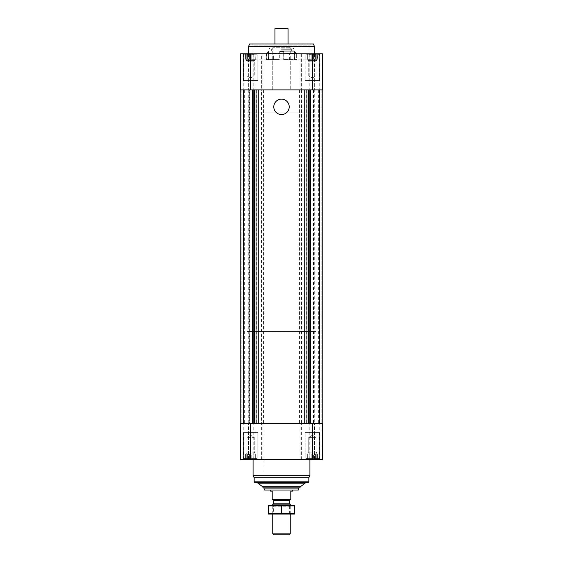 <?xml version="1.0" encoding="UTF-8"?>
<svg xmlns="http://www.w3.org/2000/svg" width="563" height="563" viewBox="0 0 563 563"><rect width="100%" height="100%" fill="white"/><g stroke="black" fill="none" stroke-linecap="round" stroke-linejoin="round"><path stroke-width="0.42" stroke-dasharray="2.81 2.11" d="M307.081 53.837L317.687 53.837L307.081 53.837L317.687 53.837L307.081 53.837L308.01 54.287L307.081 53.837M308.01 53.985L309.861 53.985L308.01 53.985L308.01 59.305L308.01 54.287L308.01 59.305L307.335 59.305L307.335 53.985L307.335 59.305L309.178 59.305L309.178 54.287L309.861 53.985L311.212 54.287L309.178 54.287L309.178 59.305L309.861 59.305L309.861 53.985L312.381 53.985L309.861 53.985L309.861 59.305L311.212 59.305L311.212 54.287L312.381 53.985L313.556 54.287L311.212 54.287L311.212 59.305L312.381 59.305L312.381 53.985L314.907 53.985L312.381 53.985L312.381 59.305L313.556 59.305L313.556 54.287L314.907 53.985L315.583 54.287L313.556 54.287L313.556 59.305L314.907 59.305L314.907 53.985L316.758 53.985L314.907 53.985L314.907 59.305L315.583 59.305L315.583 54.287L316.758 53.985L315.583 54.287L315.583 59.305L316.758 59.305L316.758 53.985L317.433 53.985L316.758 54.287L316.758 59.305L316.758 54.287L317.433 53.985L316.758 54.287L316.758 59.305L317.433 59.305L317.687 53.837L317.433 59.305L308.01 59.305L308.01 53.985L308.01 59.305L316.758 59.305L308.01 59.305L308.01 54.287L308.01 59.305L307.335 59.305L309.178 59.305L309.178 54.287L309.178 59.305L309.861 59.305L309.861 53.985L309.861 59.305L311.212 59.305L311.212 54.287L311.212 59.305L312.381 59.305L312.381 53.985L312.381 59.305L313.556 59.305L313.556 54.287L313.556 59.305L314.907 59.305L314.907 53.985L314.907 59.305L315.583 59.305L315.583 54.287L315.583 59.305L316.758 59.305L316.758 53.985L316.758 59.305L316.758 54.287L316.758 59.305L317.433 59.305L308.01 59.305L308.01 53.985M245.313 53.837L255.919 53.837L245.313 53.837L255.919 53.837L245.313 53.837L246.242 54.287L245.313 53.837M246.242 53.985L248.093 53.985L246.242 53.985L246.242 59.305L246.242 54.287L246.242 59.305L245.567 59.305L245.567 53.985L245.567 59.305L247.417 59.305L247.417 54.287L248.093 53.985L249.444 54.287L247.417 54.287L247.417 59.305L248.093 59.305L248.093 53.985L250.619 53.985L248.093 53.985L248.093 59.305L249.444 59.305L249.444 54.287L250.619 53.985L251.788 54.287L249.444 54.287L249.444 59.305L250.619 59.305L250.619 53.985L253.139 53.985L250.619 53.985L250.619 59.305L251.788 59.305L251.788 54.287L253.139 53.985L253.822 54.287L251.788 54.287L251.788 59.305L253.139 59.305L253.139 53.985L254.99 53.985L253.139 53.985L253.139 59.305L253.822 59.305L253.822 54.287L254.99 53.985L253.822 54.287L253.822 59.305L254.99 59.305L254.99 53.985L255.665 53.985L254.99 54.287L254.99 59.305L254.99 54.287L255.665 53.985L254.99 54.287L254.99 59.305L255.665 59.305L255.919 53.837L255.665 59.305L246.242 59.305L246.242 53.985L246.242 59.305L254.99 59.305L246.242 59.305L246.242 54.287L246.242 59.305L245.567 59.305L247.417 59.305L247.417 54.287L247.417 59.305L248.093 59.305L248.093 53.985L248.093 59.305L249.444 59.305L249.444 54.287L249.444 59.305L250.619 59.305L250.619 53.985L250.619 59.305L251.788 59.305L251.788 54.287L251.788 59.305L253.139 59.305L253.139 53.985L253.139 59.305L253.822 59.305L253.822 54.287L253.822 59.305L254.99 59.305L254.99 53.985L254.99 59.305L254.99 54.287L254.99 59.305L255.665 59.305L246.242 59.305L246.242 53.985M309.861 459.274L312.381 459.274L308.01 459.274L309.861 459.274L309.861 453.954L317.433 453.954L307.335 453.954L317.433 453.954L309.178 453.954L309.861 453.954L309.861 459.274M308.01 458.972L309.178 458.972L307.081 459.422L317.687 459.422L307.081 459.422L317.687 459.422L307.081 459.422L308.01 458.972L308.01 452.863L316.758 452.863L308.01 452.863L316.758 452.863L308.01 452.863L308.749 452.117L308.749 437.338L316.019 437.338L308.749 437.338L316.019 437.338L308.749 437.338L308.749 452.117L316.019 452.117L308.749 452.117L316.019 452.117L308.749 452.117L308.01 452.863L308.01 453.954L307.335 453.954L316.758 453.954L308.01 453.954L308.01 458.972M313.556 458.972L311.212 458.972L315.583 458.972L313.556 458.972L313.556 453.954L313.556 458.972M316.758 459.274L314.907 459.274L317.433 459.274L316.758 459.274L316.758 452.863L316.019 452.117L316.019 437.338L312.381 435.241L316.019 437.338L316.019 452.117L316.758 452.863L316.758 458.972L317.433 459.274L316.758 458.972L316.758 453.954L316.758 459.274M248.093 459.274L250.619 459.274L246.242 459.274L248.093 459.274L248.093 453.954L255.665 453.954L245.567 453.954L255.665 453.954L247.417 453.954L248.093 453.954L248.093 459.274M246.242 458.972L247.417 458.972L245.313 459.422L255.919 459.422L245.313 459.422L255.919 459.422L245.313 459.422L246.242 458.972L246.242 453.954L245.567 453.954L254.99 453.954L246.242 453.954L246.242 452.863L254.99 452.863L246.242 452.863L254.99 452.863L246.242 452.863L246.981 452.117L246.981 437.338L254.251 437.338L246.981 437.338L254.251 437.338L246.981 437.338L246.981 452.117L254.251 452.117L246.981 452.117L254.251 452.117L246.981 452.117L246.242 452.863L246.242 458.972M251.788 458.972L249.444 458.972L253.822 458.972L251.788 458.972L251.788 453.954L251.788 458.972M254.99 459.274L253.139 459.274L255.665 459.274L254.99 459.274L254.99 452.863L254.251 452.117L254.251 437.338L250.619 435.241L254.251 437.338L254.251 452.117L254.99 452.863L254.99 458.972L255.665 459.274L254.99 458.972L254.99 453.954L254.99 459.274M312.381 459.422L240.507 459.422L240.507 423.341L240.507 459.422L240.507 423.341L322.493 423.341L314.189 423.341L322.493 423.341L322.493 459.422L322.493 423.341L322.493 459.422L312.381 459.422L312.381 423.341M240.823 459.422L248.811 459.422L240.823 459.422L240.823 423.341L240.823 459.422M248.67 459.422L243.786 459.422L248.67 459.422L248.811 423.341L243.786 423.341L248.67 423.341L248.67 459.422M314.33 459.422L319.214 459.422L314.33 459.422L314.189 423.341L319.214 423.341L314.33 423.341L314.33 459.422M243.399 459.422L257.833 459.422L243.399 459.422L257.833 459.422L243.399 459.422L243.399 432.637L257.833 432.637L243.399 432.637L257.833 432.637L243.399 432.637L243.399 459.422M305.167 459.422L319.601 459.422L305.167 459.422L319.601 459.422L305.167 459.422L305.167 432.637L319.601 432.637L305.167 432.637L319.601 432.637L305.167 432.637L305.167 459.422M253.076 459.422L309.924 459.422L253.076 459.422M243.293 423.341L254.202 423.341L240.781 423.341L243.512 423.341L243.293 89.918L243.512 423.341L249.627 423.341L243.512 423.341L243.512 89.918L240.781 89.918L254.202 89.918L240.781 89.918L243.293 89.918L243.293 423.341M254.202 423.341L309.178 423.341L254.202 423.341L254.202 89.918L261.492 89.918L261.492 423.341M309.178 423.341L322.219 423.341L309.178 423.341L309.178 89.918L308.798 89.918L322.219 89.918L319.488 89.918L319.488 423.341L313.373 423.341L319.488 423.341L319.488 89.918L322.219 89.918L309.178 89.918M254.202 89.918L261.492 89.918M314.267 89.918L319.488 89.918L314.267 89.918L314.267 423.341M313.373 89.918L313.373 423.341M319.488 89.918L319.488 423.341L319.488 89.918M249.627 89.918L243.512 89.918L249.627 89.918L249.627 423.341M243.512 89.918L243.512 423.341L243.512 89.918M243.399 53.837L257.833 53.837L243.399 53.837L257.833 53.837L243.399 53.837L243.399 80.622L257.833 80.622L243.399 80.622L257.833 80.622L243.399 80.622L243.399 53.837M305.167 53.837L319.601 53.837L305.167 53.837L319.601 53.837L305.167 53.837L305.167 80.622L319.601 80.622L305.167 80.622L319.601 80.622L305.167 80.622L305.167 53.837M314.295 53.837L248.705 53.837L314.295 53.837M322.177 53.837L314.513 53.837L322.177 53.837L322.493 89.918L314.513 89.918L322.177 89.918L322.177 53.837M314.513 53.837L319.214 53.837L314.189 53.837L314.189 89.918L319.214 89.918L314.189 89.918L314.513 53.837M261.626 53.837L322.493 53.837L322.493 89.918L322.493 53.837L322.493 89.918L240.507 89.918L240.507 53.837L261.626 53.837L261.626 89.918M240.823 53.837L248.487 53.837L240.823 53.837L240.823 89.918L248.487 89.918L240.823 89.918L240.823 53.837M248.487 53.837L243.786 53.837L248.811 53.837L248.811 89.918L243.786 89.918L248.811 89.918L248.487 53.837M240.507 53.837L240.507 89.918L240.507 53.837M299.812 487.84L263.188 487.84M264.012 112.874L298.988 112.874L264.012 112.874L264.012 487.84L298.988 487.84L264.012 487.84L264.012 331.516L298.988 331.516L264.012 331.516M305.111 483.195L257.889 483.195M257.889 482.378L305.111 482.378L257.889 482.378M308.285 482.378L254.715 482.378M308.827 481.829L254.173 481.829M308.827 477.713L254.173 477.713M309.924 475.819L253.076 475.819M281.5 99.151A7.706 7.706 0 0 1 288.172 110.714A7.706 7.706 0 0 1 274.828 110.714A7.706 7.706 0 0 1 281.5 99.151M305.822 432.637L318.94 432.637L305.822 432.637L318.94 432.637L305.822 432.637L305.822 458.437L318.94 458.437L305.822 458.437L318.94 458.437L305.822 458.437L305.822 432.637M244.06 432.637L257.178 432.637L244.06 432.637L257.178 432.637L244.06 432.637L244.06 458.437L257.178 458.437L244.06 458.437L257.178 458.437L244.06 458.437L244.06 432.637M306.392 459.422L318.376 459.422L306.392 459.422L305.822 458.437L306.392 459.422L318.376 459.422L306.392 459.422M244.624 459.422L256.608 459.422L244.624 459.422L244.06 458.437L244.624 459.422L256.608 459.422L244.624 459.422M307.335 459.274L307.335 453.954L307.335 459.274M309.178 458.972L309.178 453.954L309.178 458.972M311.212 458.972L311.212 453.954L311.212 458.972M312.381 459.274L312.381 453.954L312.381 459.274M314.907 459.274L314.907 453.954L314.907 459.274M315.583 458.972L315.583 453.954L315.583 458.972M317.433 459.274L317.433 453.954L317.433 459.274M245.567 459.274L245.567 453.954L245.567 459.274M247.417 458.972L247.417 453.954L247.417 458.972M249.444 458.972L249.444 453.954L249.444 458.972M250.619 459.274L250.619 453.954L250.619 459.274M253.139 459.274L253.139 453.954L253.139 459.274M253.822 458.972L253.822 453.954L253.822 458.972M255.665 459.274L255.665 453.954L255.665 459.274M246.242 459.274L246.242 453.954L246.242 459.274M308.01 459.274L308.01 453.954L308.01 459.274M314.295 46.187L248.705 46.187M313.5 43.998L249.5 43.998M252.681 43.998L310.319 43.998L252.681 43.998L253.076 45.096L309.924 45.096L253.076 45.096L253.076 59.854L309.924 59.854L253.076 59.854M273.639 53.295L290.248 53.295L272.752 53.295L289.361 53.295L273.639 53.295L273.639 58.967L289.361 58.967L273.639 58.967L272.752 59.854L290.248 59.854L272.752 59.854L290.248 59.854L272.752 59.854L272.752 89.918L290.248 89.918L272.752 89.918L290.248 89.918L272.752 89.918L272.752 47.742L290.248 47.742L272.752 47.742L273.759 46.736L289.241 46.736L273.759 46.736M305.822 80.622L318.94 80.622L305.822 80.622L318.94 80.622L305.822 80.622L305.822 54.822L318.94 54.822L305.822 54.822L318.94 54.822L305.822 54.822L306.392 53.837L318.376 53.837L306.392 53.837L318.376 53.837L306.392 53.837L305.822 54.822L305.822 80.622M244.06 80.622L257.178 80.622L244.06 80.622L257.178 80.622L244.06 80.622L244.06 54.822L257.178 54.822L244.06 54.822L257.178 54.822L244.06 54.822L244.624 53.837L256.608 53.837L244.624 53.837L256.608 53.837L244.624 53.837L244.06 54.822L244.06 80.622M308.749 75.921L316.019 75.921L308.749 75.921L308.749 61.142L316.019 61.142L308.749 61.142L308.01 60.403L316.758 60.403L308.01 60.403L308.01 59.305L316.758 59.305L308.01 59.305L308.01 60.403L316.758 60.403L308.01 60.403L308.749 61.142L316.019 61.142L308.749 61.142L308.749 75.921L316.019 75.921L308.749 75.921L312.381 78.018L308.749 75.921M246.981 75.921L254.251 75.921L246.981 75.921L246.981 61.142L254.251 61.142L246.981 61.142L246.242 60.403L254.99 60.403L246.242 60.403L246.242 59.305L254.99 59.305L246.242 59.305L246.242 60.403L254.99 60.403L246.242 60.403L246.981 61.142L254.251 61.142L246.981 61.142L246.981 75.921L254.251 75.921L246.981 75.921L250.619 78.018L246.981 75.921M247.066 331.516L315.934 331.516L247.066 331.516L247.066 89.918L315.934 89.918L247.066 89.918L315.934 89.918L247.066 89.918L247.066 112.874L315.934 112.874L247.066 112.874M272.211 499.318L290.789 499.318L290.789 499.867L272.211 499.867L272.211 491.119L270.571 491.119M273.104 499.867L289.896 499.867L273.104 499.867M270.571 490.028L292.429 490.028L270.571 490.028M290.789 499.318L290.789 491.119L292.429 491.119M298.362 490.028L264.638 490.028M298.988 488.937L264.012 488.937M289.241 534.85L273.759 534.85M290.248 533.844L272.752 533.844M290.248 504.152L272.752 504.152M272.752 514.082L272.752 505.335L290.248 505.335L272.752 505.335L273.639 506.221L289.361 506.221L273.639 506.221L273.639 513.189L289.361 513.189L273.639 513.189L272.752 514.082L290.248 514.082L272.752 514.082M289.241 503.146L273.759 503.146M294.562 514.082L268.438 514.082M294.618 513.519L294.618 505.891L268.382 505.891L268.382 513.519L294.618 513.519M281.5 513.519L281.5 505.891M294.562 505.335L268.438 505.335M296.645 59.523L283.689 59.523L296.645 59.523L283.689 59.523L296.645 59.523L296.645 53.626L296.645 59.523M279.311 59.523L266.355 59.523L279.311 59.523L268.565 59.523L279.311 59.523L279.311 51.536L279.311 59.523M283.689 53.626L283.689 59.523L283.689 51.536L279.311 51.536L283.689 51.536L283.689 59.523L283.689 53.211L283.689 53.626L296.645 53.626L296.448 53.211L296.645 53.626L283.689 53.626M266.355 53.626L266.355 59.523L266.552 53.211L266.355 53.626L279.311 53.626L279.311 53.211L279.311 53.626L266.355 53.626M281.5 48.158L293.112 48.158L281.5 48.158M281.5 51.106L291.338 51.106L281.5 51.106M281.5 59.854L294.618 59.854L281.5 59.854M294.435 51.536L294.435 59.523L294.435 51.536L296.448 53.211L294.435 51.536M268.565 51.536L268.565 59.523L268.565 51.536L266.552 53.211L268.565 51.536M279.311 53.211L279.311 51.536L279.311 53.211L266.552 53.211L279.311 53.211M283.689 53.211L283.689 51.536L283.689 53.211L296.448 53.211L283.689 53.211M274.941 46.736L288.059 46.736L274.941 46.736L274.941 43.998M288.059 28.699L274.941 28.699M287.51 28.15L275.49 28.15M248.487 459.422L248.487 423.341L248.487 459.422M250.619 459.422L250.619 423.341M253.195 459.422L253.195 423.341M253.969 459.422L253.969 423.341M261.626 459.422L261.626 423.341M262.942 459.422L262.942 423.341M300.058 459.422L300.058 423.341M301.374 459.422L301.374 423.341M309.031 459.422L309.031 423.341M309.805 459.422L309.805 423.341M322.177 459.422L322.177 423.341L322.177 459.422M314.513 459.422L314.513 423.341L314.513 459.422M241.196 89.918L241.196 423.341L241.196 89.918M240.985 89.918L240.985 423.341L240.985 89.918M252.323 89.918L252.323 423.341M252.611 89.918L252.611 423.341M253.822 89.918L253.822 423.341M256.088 89.918L256.088 423.341M256.397 89.918L256.397 423.341M263.449 89.918L263.449 423.341M299.551 89.918L299.551 423.341M301.508 89.918L301.508 423.341M306.603 89.918L306.603 423.341M306.912 89.918L306.912 423.341M308.798 89.918L308.798 423.341M310.389 89.918L310.389 423.341M310.677 89.918L310.677 423.341M322.015 89.918L322.015 423.341L322.015 89.918M321.804 89.918L321.804 423.341L321.804 89.918M319.707 89.918L319.707 423.341L319.707 89.918M319.362 89.918L319.362 423.341L319.362 89.918M313.992 89.918L313.992 423.341M243.638 89.918L243.638 423.341L243.638 89.918M249.008 89.918L249.008 423.341M248.733 89.918L248.733 423.341M314.33 53.837L314.33 89.918L314.33 53.837M312.381 53.837L312.381 89.918M309.805 53.837L309.805 89.918M309.031 53.837L309.031 89.918M301.374 53.837L301.374 89.918M300.058 53.837L300.058 89.918M262.942 53.837L262.942 89.918M253.969 53.837L253.969 89.918M253.195 53.837L253.195 89.918M250.619 53.837L250.619 89.918M248.67 53.837L248.67 89.918L248.67 53.837M300.389 486.699L262.611 486.699M289.241 500.521L273.759 500.521M281.5 48.854L293.872 48.854L281.5 48.854M281.5 49.248L291.338 49.248L281.5 49.248M281.5 51.226L294.245 51.226L281.5 51.226M281.5 50.853L294.048 50.853L281.5 50.853M248.811 459.422L248.811 423.341L248.811 459.422M243.786 459.422L243.786 423.341M314.189 459.422L314.189 423.341L314.189 459.422M319.214 459.422L319.214 423.341M240.781 89.918L240.781 423.341M322.219 89.918L322.219 423.341M313.781 89.918L313.781 423.341M318.672 89.918L318.672 423.341M244.328 89.918L244.328 423.341M249.219 89.918L249.219 423.341M314.189 53.837L314.189 89.918L314.189 53.837M319.214 53.837L319.214 89.918M248.811 53.837L248.811 89.918L248.811 53.837M243.786 53.837L243.786 89.918M319.601 459.422L319.601 432.637L319.601 459.422M257.833 459.422L257.833 432.637L257.833 459.422M318.376 459.422L318.94 458.437L318.94 432.637L318.94 458.437L318.376 459.422M256.608 459.422L257.178 458.437L257.178 432.637L257.178 458.437L256.608 459.422M312.381 435.241L308.749 437.338L312.381 435.241M250.619 435.241L246.981 437.338L250.619 435.241M289.241 46.736L290.248 47.742L290.248 89.918L290.248 59.854L289.361 58.967L289.361 53.295M309.924 59.854L309.924 45.096L310.319 43.998M319.601 80.622L319.601 53.837L319.601 80.622M257.833 80.622L257.833 53.837L257.833 80.622M318.94 80.622L318.94 54.822L318.376 53.837L318.94 54.822L318.94 80.622M257.178 80.622L257.178 54.822L256.608 53.837L257.178 54.822L257.178 80.622M312.381 78.018L316.019 75.921L316.019 61.142L316.758 60.403L316.758 59.305L316.758 60.403L316.019 61.142L316.019 75.921L312.381 78.018M250.619 78.018L254.251 75.921L254.251 61.142L254.99 60.403L254.99 59.305L254.99 60.403L254.251 61.142L254.251 75.921L250.619 78.018M298.988 112.874L298.988 331.516M315.934 331.516L315.934 112.874M290.248 514.082L290.248 505.335L289.361 506.221L289.361 513.189L290.248 514.082M294.618 59.854L294.618 51.536L294.048 50.853L293.872 48.854L293.112 48.158M268.382 59.854L268.382 51.536L268.952 50.853L269.128 48.854L269.888 48.158M291.338 51.106L291.338 49.248L292.429 48.158M271.662 51.106L271.662 49.248L270.571 48.158M272.752 51.106L272.752 53.295M290.248 51.106L290.248 53.295M288.059 46.736L288.059 43.998"/><path stroke-width="0.84" d="M240.507 459.422L240.507 423.341L322.493 423.341L322.493 459.422L240.507 459.422M304.731 89.918L304.731 423.341M281.5 99.151A7.706 7.706 0 0 1 288.172 110.714A7.706 7.706 0 0 1 274.828 110.714A7.706 7.706 0 0 1 281.5 99.151M258.269 89.918L258.269 423.341M250.619 53.837L240.507 53.837L240.507 89.918L322.493 89.918L322.493 53.837L250.619 53.837L250.619 89.918M305.111 483.195L257.889 483.195L262.611 486.699L263.188 487.84L299.812 487.84L300.389 486.699L305.111 483.195L305.111 482.378M257.889 483.195L257.889 482.378M308.827 481.829L254.173 481.829L254.715 482.378L308.285 482.378L308.827 481.829L308.827 477.713L309.924 475.819L309.924 459.422M254.173 481.829L254.173 477.713L308.827 477.713M254.173 477.713L253.076 475.819L309.924 475.819M253.076 475.819L253.076 459.422M248.705 53.837L248.705 46.187L314.295 46.187L314.295 53.837M248.705 46.187L249.5 43.998L313.5 43.998L314.295 46.187M290.789 499.318L272.211 499.318L272.211 499.867L290.789 499.867L290.789 491.119L292.429 491.119L292.429 490.028M272.211 499.318L272.211 491.119L270.571 491.119L270.571 490.028M298.988 488.937L264.012 488.937L264.638 490.028L298.362 490.028L298.988 487.84M264.012 488.937L264.012 487.84M290.248 533.844L272.752 533.844L273.759 534.85L289.241 534.85L290.248 533.844L290.248 514.082M272.752 505.335L272.752 504.152L290.248 504.152L290.248 505.335M272.752 533.844L272.752 514.082M272.752 504.152L273.759 503.146L289.241 503.146L290.248 504.152M273.759 503.146L273.759 500.521L289.241 500.521L289.896 499.867M273.104 499.867L273.759 500.521M268.382 514.061L294.618 514.061M294.618 513.519L268.382 513.519L268.382 505.891L294.618 505.891L294.618 513.519M281.5 513.519L281.5 505.891M268.382 505.349L294.618 505.349M274.941 43.998L274.941 28.699L288.059 28.699L288.059 43.998M274.941 28.699L275.49 28.15L287.51 28.15L288.059 28.699M312.381 459.422L312.381 423.341M250.619 459.422L250.619 423.341M310.677 89.918L310.677 423.341M310.389 89.918L310.389 423.341M309.178 89.918L309.178 423.341M308.798 89.918L308.798 423.341M308.144 89.918L308.144 423.341M306.983 89.918L306.983 423.341M256.017 89.918L256.017 423.341M254.856 89.918L254.856 423.341M254.202 89.918L254.202 423.341M253.822 89.918L253.822 423.341M252.611 89.918L252.611 423.341M252.323 89.918L252.323 423.341M312.381 53.837L312.381 89.918M262.611 486.699L300.389 486.699M322.219 89.918L322.219 423.341M240.781 89.918L240.781 423.341M289.241 503.146L289.241 500.521"/></g></svg>
